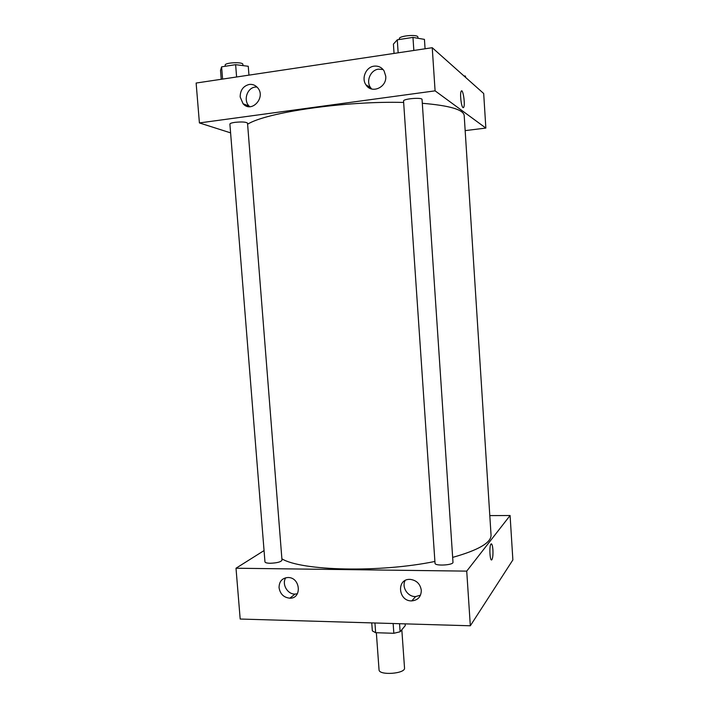 <?xml version="1.0" encoding="UTF-8"?>
<svg xmlns="http://www.w3.org/2000/svg" width="709" height="709" viewBox="0 0 709 709"><rect width="100%" height="100%" fill="white"/><g stroke="black" fill="none" stroke-linecap="round" stroke-linejoin="round"><path stroke-width="1.06" d="M376.346 632.72L379.04 669.801C378.774 675.712 405.628 673.789 404.529 667.975L401.817 629.752M405.123 623.867L405.247 625.639L400.133 631.772L393.841 633.288L375.646 632.703L372.34 630.886L371.755 622.892M374.937 622.981L375.646 632.703M393.141 623.512L393.841 633.288M399.557 623.707L400.133 631.772M236.008 568.228L240.183 619.037L470.324 625.781L512.873 559.924L470.324 625.781L466.726 571.126L236.008 568.228L264.058 550.574M270.129 563.265C276.962 563.008 280.915 561.98 281.996 560.199L247.521 123.171C246.165 121.939 241.982 121.664 234.971 122.347C231.692 122.825 230 123.401 229.893 124.075L264.962 561.874C265.184 562.724 266.912 563.185 270.129 563.265M489.804 515.603L510.09 515.514L466.726 571.126M435.025 563.265C434.75 566.252 453.645 565.197 452.98 562.255L422.059 99.499C422.387 97.133 402.898 98.764 403.554 101.041L435.025 563.265M281.89 558.825C301.378 570.869 379.483 572.89 434.901 561.457M452.661 557.389C478.513 550.113 491.31 542.651 491.045 535.003L464.2 115.585C463.606 109.665 449.639 105.57 422.316 103.292M421.306 590.34C421.146 596.703 417.982 600.222 411.805 600.886C398.157 601.542 396.163 578.686 409.962 579.386L410.431 579.404C416.662 580.361 420.286 584.012 421.306 590.34M279.054 587.672C279.142 581.433 282.111 578.048 287.978 577.507L288.279 577.516C300.554 577.578 302.105 598.715 289.83 598.192C283.76 597.545 280.17 594.045 279.054 587.672M240.183 619.037L470.324 625.781M405.123 580.547C401.454 587.229 407.817 596.978 415.598 596.57L420.499 595.188M285.771 577.746C281.526 584.021 287.437 594.434 295.05 594.08L297.399 593.761M510.09 515.514L512.873 559.924M490.912 544.104C488.98 546.364 490.052 562.662 491.931 559.614C492.799 557.894 493.127 554.642 492.915 549.856C493.127 554.642 492.799 557.894 491.931 559.614C490.052 562.662 488.98 546.364 490.912 544.104C491.851 543.324 492.525 545.239 492.915 549.856C492.622 546.098 492.09 544.095 491.31 543.83M247.609 124.235C265.742 112.474 345.478 100.784 403.643 102.45M199.406 122.932L435.087 90.849L432.242 47.707L196.127 83.042L199.406 122.932L230.602 132.867M465.166 130.616L485.851 128.072L435.087 90.849M385.731 76.155C387.017 87.464 371.525 94.182 365.968 84.85C361.165 78.274 366.012 67.009 374.06 66.159C378.305 65.707 381.646 67.275 384.065 70.873L385.731 76.155M240.165 96.956C240.227 90.176 243.249 86.011 249.249 84.451C252.439 84.061 255.169 85.089 257.429 87.517C266.522 97.027 251.668 113.697 243.081 103.762L240.165 96.956M485.851 128.072L483.689 93.517L432.242 47.707M383.099 69.553L378.517 69.145C370.568 69.978 365.782 81.074 370.515 87.561L371.676 88.997M256.933 86.994L255.205 87.074C247.104 87.872 243.134 100.359 249.107 106.12L249.683 106.687M462.977 107.573C461.196 106.66 459.724 93.074 461.222 91.195C462.942 87.996 465.476 104.959 463.651 107.378L462.977 107.573M463.287 107.671L463.651 107.378C465.476 104.959 462.942 87.996 461.213 91.195M465.538 77.352L465.459 76.111L463.89 75.89M248.956 75.136L248.256 66.274L235.627 64.679L221.607 66.832L220.526 70.501L221.226 79.284M235.627 64.679L236.602 76.98M221.607 66.832L222.591 79.08M225.267 66.265L225.178 65.201C224.514 62.498 243.143 61.665 242.886 64.404L242.983 65.609M425.072 48.779L424.443 39.385L412.966 37.409L397.27 39.819L393.415 44.126L394.053 53.423M412.966 37.409L413.843 50.463M397.27 39.819L398.157 52.812M399.362 39.5L399.309 38.765C398.609 35.751 418.177 34.041 417.893 37.143L417.973 38.268M411.805 600.886L415.598 596.57M289.83 598.192L295.05 594.08M365.968 84.85L370.515 87.561M243.081 103.762L249.107 106.12"/></g></svg>
